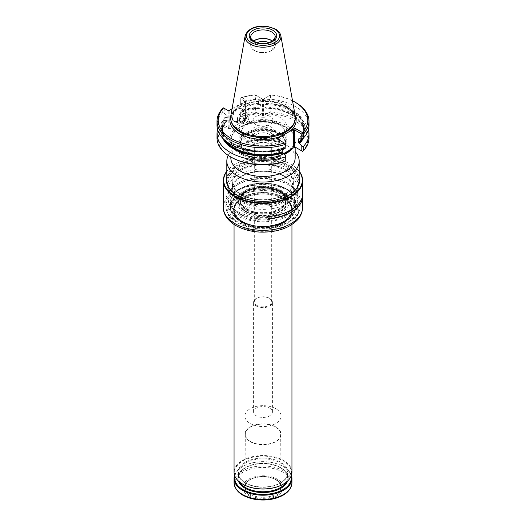 <?xml version="1.0" encoding="UTF-8"?>
<svg xmlns="http://www.w3.org/2000/svg" width="526" height="526" viewBox="0 0 526 526"><rect width="100%" height="100%" fill="white"/><g stroke="black" fill="none" stroke-linecap="round" stroke-linejoin="round"><path stroke-width="0.39" stroke-dasharray="2.63 1.97" d="M287.748 174.849A34.999 20.205 180 0 1 297.999 189.136A34.999 20.205 180 0 1 263 209.341A34.999 20.205 180 0 1 228.001 189.136A34.999 20.205 180 0 1 249.607 170.463A34.999 20.205 180 0 1 287.748 174.849M226.824 181.523A36.176 20.889 0 0 0 237.417 196.047L237.982 196.369A35.38 20.429 0 0 0 288.018 196.369A35.38 20.429 0 0 0 288.018 167.485A35.38 20.429 0 0 0 237.982 167.485A35.38 20.429 0 0 0 237.982 196.369L237.417 196.047A36.176 20.889 0 0 0 288.583 196.047A36.176 20.889 0 0 0 299.176 181.523M299.176 181.279A36.176 20.889 0 0 0 263 160.391A36.176 20.889 0 0 0 226.824 181.279M228.225 155.4A36.176 20.889 180 0 1 237.417 146.392A36.176 20.889 180 0 1 288.583 146.392L288.583 146.392A36.176 20.889 180 0 1 295.158 151.6M295.158 157.885A32.158 18.568 0 0 0 285.743 144.755A32.158 18.568 0 0 0 240.257 144.755A32.158 18.568 0 0 0 230.842 157.885M291.917 148.812A32.158 18.568 0 0 0 295.158 140.679A32.158 18.568 0 0 0 294.58 137.161A32.158 18.568 0 0 0 263 122.111A32.158 18.568 0 0 0 231.42 137.161A32.158 18.568 0 0 0 230.842 140.679A32.158 18.568 0 0 0 240.257 153.809A32.158 18.568 0 0 0 284.448 154.519M289.879 149.989A31.941 18.443 0 0 0 294.941 140.021A31.941 18.443 0 0 0 294.363 136.523A31.941 18.443 0 0 0 263 121.578A31.941 18.443 0 0 0 231.637 136.523A31.941 18.443 0 0 0 231.059 140.021A31.941 18.443 0 0 0 240.415 153.059A31.941 18.443 0 0 0 283.968 153.934M285.335 160.437L278.247 156.347L277.426 157.767L277.643 157.05L281.482 154.835A1.157 0.526 -111.2 0 0 281.062 154.703A1.157 0.526 -111.2 0 0 280.831 155.223A31.941 18.443 180 0 1 240.415 152.967A31.941 18.443 180 0 1 231.059 139.923A31.941 18.443 180 0 1 263 121.48A31.941 18.443 180 0 1 294.941 139.923A31.941 18.443 180 0 1 289.563 150.166M289.504 150.206A1.157 0.782 49.4 0 1 289.708 149.713A1.157 0.782 49.4 0 1 290.464 149.647A33.105 19.114 180 0 0 269.496 120.237A33.105 19.114 180 0 0 230.539 142.73A33.105 19.114 180 0 0 281.482 154.835L283.672 153.572M277.426 157.767L284.316 161.745M223.57 126.674L228.008 129.232L228.823 127.811L224.194 125.142L223.445 125.694L223.57 126.674A44.822 25.879 0 0 0 231.302 157.281M292.515 100.775A44.822 25.879 0 0 0 270.897 94.779L263 99.342L255.103 94.779A44.822 25.879 0 0 0 241.684 97.488L246.115 100.045L245.3 101.465L245.3 118.304L246.115 118.777L240.776 115.694L240.882 114.76A45.979 26.55 0 0 1 255.498 111.841L255.103 113.504L263 118.067L263 115.832L255.498 111.841L255.498 107.574L259.883 108.139A41.1 23.729 0 0 0 243.367 110.953L240.665 110.789L240.665 115.628L246.115 118.777L245.905 119.487L229.237 129.107L228.008 129.232M255.103 113.504A44.822 25.879 0 0 0 241.684 116.213M263 118.067L270.897 113.504L270.502 107.574L265.577 107.981L265.577 104.496L266.117 103.714A41.1 23.729 180 0 1 299.103 138.706M302.555 151.363L302.43 151.284A44.822 25.879 0 0 0 270.897 113.504M302.43 151.284L295.54 147.306M232.249 117.975A7.522 4.346 120 0 0 237.574 121.052A7.522 4.346 120 0 0 242.894 111.834A7.522 4.346 120 0 0 237.574 108.764A7.522 4.346 120 0 0 232.249 117.975M232.051 108.757L245.905 100.762L246.115 100.045M223.445 107.869L228.823 110.979L228.008 110.506L228.823 110.979L229.849 110.73L229.237 110.381M224.194 125.142L224.194 120.303L226.897 120.467A41.1 23.729 0 0 0 224.24 139.692M227.252 120.461C224.089 123.893 222.498 127.516 222.485 131.329A40.515 23.394 0 0 1 227.324 120.244L226.897 120.467L227.324 120.244L227.324 116.752L226.364 115.733A41.817 24.143 0 0 0 233.432 144.44A41.817 24.143 0 0 0 283.159 148.523L282.633 148.214A41.1 23.729 180 0 1 233.939 144.15A41.1 23.729 180 0 1 226.897 116.036M224.194 108.303L224.194 113.083L226.364 115.733M278.037 139.14L278.247 156.347L278.247 139.508L277.426 139.035L285.335 143.605M283.159 148.523L285.335 148.378M282.206 149.529L282.206 148.444L282.633 148.214L282.206 148.444A40.515 23.394 180 0 1 222.485 127.844A40.515 23.394 180 0 1 227.324 116.752M241.684 97.488L240.776 97.862L240.665 103.569L240.776 97.862M246.115 118.777L245.3 118.304L245.3 101.465L240.665 98.789M242.841 106.219L243.367 106.528A41.1 23.729 180 0 1 259.883 103.714L259.213 103.326A41.817 24.143 0 0 0 242.841 106.219L240.665 103.569M259.883 103.714L260.423 104.496L260.423 107.981L259.883 108.139L260.423 107.981A40.515 23.394 0 0 0 243.794 110.73L243.367 110.953L243.794 110.73L243.794 107.245L243.367 106.528M262.487 115.878L262.487 99.046L255.498 95.009L255.498 99.217L259.213 103.326M240.882 97.921A45.979 26.55 0 0 1 255.498 95.009L255.103 94.779M262.487 99.046L263 99.342L270.897 94.779M308.979 138.036A45.979 26.55 0 0 0 270.502 111.841L263 115.832M299.636 139.009A41.817 24.143 0 0 0 266.787 103.326L270.502 99.217L270.502 95.009A45.979 26.55 0 0 1 295.513 102.425M266.787 103.326L266.117 103.714M302.365 138.614A41.1 23.729 0 0 0 266.117 108.139L265.577 107.981A40.515 23.394 0 0 1 303.515 131.329L303.515 127.844A40.515 23.394 180 0 1 298.932 138.647M224.194 113.083L222.689 112.636L222.689 108.428M303.351 138.134A41.817 24.143 0 0 0 266.787 107.758M259.213 107.758A41.817 24.143 0 0 0 242.841 110.651M295.231 115.917A32.408 18.712 0 0 0 263 99.131A32.408 18.712 0 0 0 230.769 115.917M226.364 120.158A41.817 24.143 0 0 0 222.649 138.134M224.194 120.303L222.689 120.993L222.689 125.267L223.445 125.694M240.882 114.76L240.665 110.789M278.037 156.123L278.247 139.508L277.426 139.035M228.823 110.979L228.823 127.811L229.849 128.061L229.849 110.73M245.51 101.689L245.3 119.139L245.905 119.487M245.51 118.672L245.3 119.139M232.663 117.975A7.232 4.175 120 0 0 234.162 121.289A7.232 4.175 120 0 0 237.778 120.934A7.232 4.175 120 0 0 242.894 112.071A7.232 4.175 120 0 0 241.395 108.757A7.232 4.175 120 0 0 235.819 110.697A7.232 4.175 120 0 0 232.663 117.975M237.062 120.52A7.232 4.175 120 0 0 238.561 123.827A7.232 4.175 120 0 0 242.177 123.472A7.232 4.175 120 0 0 247.292 114.609A7.232 4.175 120 0 0 245.793 111.295A7.232 4.175 120 0 0 240.218 113.235A7.232 4.175 120 0 0 237.062 120.52M237.469 120.52A6.943 4.011 120 0 0 242.381 123.354A6.943 4.011 120 0 0 247.292 114.846A6.943 4.011 120 0 0 242.381 112.012A6.943 4.011 120 0 0 237.469 120.52M239.106 119.573A4.629 2.676 120 0 0 242.381 121.46A4.629 2.676 120 0 0 245.655 115.792A4.629 2.676 120 0 0 242.381 113.899A4.629 2.676 120 0 0 239.106 119.573M239.514 119.573A4.339 2.505 120 0 0 240.415 121.559A4.339 2.505 120 0 0 242.585 121.342A4.339 2.505 120 0 0 245.655 116.029A4.339 2.505 120 0 0 244.754 114.043A4.339 2.505 120 0 0 241.414 115.201A4.339 2.505 120 0 0 239.514 119.573M242.69 121.401A4.339 2.505 120 0 0 243.591 123.393A4.339 2.505 120 0 0 247.93 120.881A4.339 2.505 120 0 0 247.93 115.871A4.339 2.505 120 0 0 244.583 117.035A4.339 2.505 120 0 0 242.69 121.401M244.057 121.19L245.096 117.982L247.2 116.765L244.057 121.19M222.689 112.636A45.979 26.55 0 0 0 217.021 125.405M308.979 125.405A45.979 26.55 0 0 0 270.502 99.217M255.498 99.217A45.979 26.55 0 0 0 240.882 102.136M222.689 120.993A45.979 26.55 0 0 0 217.593 129.587M222.689 125.267A45.979 26.55 0 0 0 217.021 138.036M308.407 129.587A45.979 26.55 0 0 0 270.502 107.574M255.498 107.574A45.979 26.55 0 0 0 240.882 110.486M253.46 41.035A12.302 7.101 0 0 0 250.698 45.519A12.302 7.101 0 0 0 254.301 50.542A12.302 7.101 0 0 0 267.708 52.081A12.302 7.101 0 0 0 275.302 45.519A12.302 7.101 0 0 0 272.54 41.035M253.604 41.133A12.085 6.976 0 0 0 254.459 50.45A12.085 6.976 0 0 0 271.541 50.45A12.085 6.976 0 0 0 272.396 41.133M256.918 42.619A10.007 5.779 0 0 0 252.993 47.208A10.007 5.779 0 0 0 255.919 51.298L254.459 50.45L255.919 51.298A10.007 5.779 0 0 0 270.081 51.298A10.007 5.779 0 0 0 273.007 47.208A10.007 5.779 0 0 0 269.082 42.619M255.919 124.655A10.007 5.779 180 0 1 252.993 120.566A10.007 5.779 180 0 1 259.167 115.227A10.007 5.779 180 0 1 270.081 116.483A10.007 5.779 180 0 1 273.007 120.566A10.007 5.779 180 0 1 266.833 125.905A10.007 5.779 180 0 1 255.919 124.655M246.115 152.211A23.874 13.788 0 0 0 272.139 155.203A23.874 13.788 0 0 0 286.874 142.467A23.874 13.788 0 0 0 263 128.679A23.874 13.788 0 0 0 239.126 142.467A23.874 13.788 0 0 0 246.115 152.211M245.096 117.982A23.874 13.788 0 0 0 239.126 127.101A23.874 13.788 0 0 0 246.115 136.852A23.874 13.788 0 0 0 272.139 139.837A23.874 13.788 0 0 0 286.874 127.101A23.874 13.788 0 0 0 272.823 114.536A23.874 13.788 0 0 0 247.2 116.765M246.937 151.738A22.717 13.117 0 0 0 271.732 154.572A22.717 13.117 0 0 0 285.717 142.421A22.717 13.117 0 0 0 279.063 133.19A22.717 13.117 0 0 0 254.341 130.336A22.717 13.117 0 0 0 240.283 142.421A22.717 13.117 0 0 0 246.937 151.738M279.069 134.308A22.723 13.124 180 0 1 283.744 138.226A22.723 13.124 180 0 1 285.723 143.539A22.723 13.124 180 0 1 263 156.702A22.723 13.124 180 0 1 240.277 143.539A22.723 13.124 180 0 1 242.256 138.226A22.723 13.124 180 0 1 279.069 134.308M247.398 151.666A22.066 12.742 0 0 0 271.442 154.427A22.066 12.742 0 0 0 285.066 142.651A22.066 12.742 0 0 0 283.146 137.45A22.066 12.742 0 0 0 278.602 133.643A22.066 12.742 0 0 0 242.854 137.45A22.066 12.742 0 0 0 240.934 142.651A22.066 12.742 0 0 0 247.398 151.666M247.398 142.02A22.066 12.742 0 0 0 271.442 144.781A22.066 12.742 0 0 0 285.066 133.012A22.066 12.742 0 0 0 283.146 127.811A22.066 12.742 0 0 0 263 120.27A22.066 12.742 0 0 0 242.854 127.811A22.066 12.742 0 0 0 240.934 133.012A22.066 12.742 0 0 0 247.398 142.02M247.989 140.501A21.231 12.256 0 0 0 275.039 141.928A21.231 12.256 0 0 0 282.383 126.825A21.231 12.256 0 0 0 263 119.573A21.231 12.256 0 0 0 243.617 126.825A21.231 12.256 0 0 0 247.989 140.501M255.84 140.692A10.132 5.845 0 0 0 270.16 140.692A10.132 5.845 0 0 0 273.132 136.556A10.132 5.845 0 0 0 263 130.711A10.132 5.845 0 0 0 252.868 136.556A10.132 5.845 0 0 0 255.84 140.692L256.859 141.284A8.686 5.01 0 0 0 269.141 141.284A8.686 5.01 0 0 0 271.686 137.74A8.686 5.01 0 0 0 263 132.723A8.686 5.01 0 0 0 254.314 137.74A8.686 5.01 0 0 0 256.859 141.284L255.84 140.692M256.859 305.396A8.686 5.01 180 0 1 254.314 301.852A8.686 5.01 180 0 1 259.68 297.223A8.686 5.01 180 0 1 269.141 298.308A8.686 5.01 180 0 1 271.686 301.852A8.686 5.01 180 0 1 266.32 306.487A8.686 5.01 180 0 1 256.859 305.396M256.346 306.047A9.409 5.431 0 0 0 266.597 307.223A9.409 5.431 0 0 0 272.409 302.207A9.409 5.431 0 0 0 269.654 298.367A9.409 5.431 0 0 0 259.403 297.19A9.409 5.431 0 0 0 253.591 302.207A9.409 5.431 0 0 0 256.346 306.047M269.654 408.176A9.409 5.431 180 0 1 272.409 412.016A9.409 5.431 180 0 1 263 417.447A9.409 5.431 180 0 1 253.591 412.016A9.409 5.431 180 0 1 259.403 406.999A9.409 5.431 180 0 1 269.654 408.176M275.788 408.722A18.088 10.441 0 0 0 256.077 406.46A18.088 10.441 0 0 0 244.912 416.112A18.088 10.441 0 0 0 250.212 423.496A18.088 10.441 0 0 0 269.923 425.758A18.088 10.441 0 0 0 281.088 416.112A18.088 10.441 0 0 0 275.788 408.722M250.212 441.689A18.088 10.441 0 0 0 269.923 443.951A18.088 10.441 0 0 0 281.088 434.305A18.088 10.441 0 0 0 263 423.864A18.088 10.441 0 0 0 244.912 434.305A18.088 10.441 0 0 0 250.212 441.689M250.488 441.524A17.693 10.211 0 0 0 269.799 443.734A17.693 10.211 0 0 0 280.693 434.272A17.693 10.211 0 0 0 263 424.094A17.693 10.211 0 0 0 245.307 434.272A17.693 10.211 0 0 0 250.488 441.524M250.264 494.243A18.015 10.402 0 0 0 269.923 496.491A18.015 10.402 0 0 0 281.015 486.852A18.015 10.402 0 0 0 280.345 484.084A18.015 10.402 0 0 0 263 476.49A18.015 10.402 0 0 0 245.655 484.084A18.015 10.402 0 0 0 244.984 486.852A18.015 10.402 0 0 0 250.264 494.243M249.679 495.163A18.837 10.875 0 0 0 281.193 490.291A18.837 10.875 0 0 0 258.121 476.97A18.837 10.875 0 0 0 249.679 495.163M248.673 495.742A20.258 11.697 0 0 0 282.567 490.502A20.258 11.697 0 0 0 257.76 476.175A20.258 11.697 0 0 0 248.673 495.742M234.57 475.366A28.943 16.707 180 0 1 242.532 466.68A28.943 16.707 180 0 1 283.468 466.68L283.468 466.68A28.943 16.707 180 0 1 291.43 475.366M234.839 476.083A28.365 16.378 180 0 1 242.946 466.444A28.365 16.378 180 0 1 283.054 466.444L283.468 466.68L283.054 466.444A28.365 16.378 180 0 1 291.161 476.083M283.31 484.137A28.509 16.457 0 0 0 283.106 460.921A28.509 16.457 0 0 0 242.894 460.921A28.509 16.457 0 0 0 242.69 484.137M291.943 472.23A28.943 16.707 0 0 0 263 455.523A28.943 16.707 0 0 0 234.057 472.23M242.532 222.314A28.943 16.707 0 0 0 274.072 225.937A28.943 16.707 0 0 0 291.943 210.499A28.943 16.707 0 0 0 288.564 202.661A28.943 16.707 0 0 0 263 193.792A28.943 16.707 0 0 0 237.436 202.661A28.943 16.707 0 0 0 234.057 210.499A28.943 16.707 0 0 0 242.532 222.314M242.23 221.42A29.377 16.957 180 0 1 255.399 193.042A29.377 16.957 180 0 1 291.378 213.812A29.377 16.957 180 0 1 242.23 221.42M242.433 222.676A29.088 16.793 180 0 1 233.912 210.801A29.088 16.793 180 0 1 242.433 198.927A29.088 16.793 180 0 1 283.567 198.927A29.088 16.793 180 0 1 292.088 210.801A29.088 16.793 180 0 1 274.131 226.318A29.088 16.793 180 0 1 242.433 222.676M242.282 222.945A29.305 16.917 180 0 1 242.282 199.019A29.305 16.917 180 0 1 283.718 199.019A29.305 16.917 180 0 1 283.718 222.945A29.305 16.917 180 0 1 242.282 222.945M299.176 171.187A39.647 22.894 0 0 0 291.036 164.368A39.647 22.894 0 0 0 234.964 164.368A39.647 22.894 0 0 0 226.824 171.187M299.176 171.41A39.286 22.684 0 0 0 290.779 164.217L290.779 164.217A39.286 22.684 0 0 0 235.221 164.217A39.286 22.684 0 0 0 226.824 171.41M268.082 218.915L268.082 216.548M268.069 216.508A39.575 22.848 0 0 0 302.253 196.777L302.325 196.777M299.176 177.15A36.577 21.119 0 0 0 288.859 165.328A36.577 21.119 0 0 0 251.533 160.206A36.577 21.119 0 0 0 226.824 177.15M299.176 179.622A36.215 20.909 0 0 0 288.61 165.769A36.215 20.909 0 0 0 249.896 161.061A36.215 20.909 0 0 0 226.824 179.622M237.265 195.264A36.215 20.909 0 0 0 237.39 195.337A36.215 20.909 0 0 0 288.61 195.337A36.215 20.909 0 0 0 288.735 195.264M288.61 169.017A36.215 20.909 0 0 0 249.14 164.487A36.215 20.909 0 0 0 226.785 183.804A36.215 20.909 0 0 0 237.39 198.585A36.215 20.909 0 0 0 288.61 198.585A36.215 20.909 0 0 0 299.215 183.804A36.215 20.909 0 0 0 288.61 169.017M287.748 170.503A34.999 20.205 0 0 0 249.607 166.124A34.999 20.205 0 0 0 228.001 184.79A34.999 20.205 0 0 0 238.252 199.084A34.999 20.205 0 0 0 287.748 199.084A34.999 20.205 0 0 0 297.999 184.79A34.999 20.205 0 0 0 287.748 170.503M245.517 211.636A24.722 14.274 0 0 0 286.88 205.239A24.722 14.274 0 0 0 256.603 187.756A24.722 14.274 0 0 0 245.517 211.636M246.687 208.75A23.065 13.321 0 0 0 269.759 212.07A23.065 13.321 0 0 0 285.651 201.859A23.065 13.321 0 0 0 286.065 199.288A23.065 13.321 0 0 0 263 186.013A23.065 13.321 0 0 0 239.935 199.288A23.065 13.321 0 0 0 240.349 201.859A23.065 13.321 0 0 0 246.687 208.75M246.056 211.327A23.966 13.834 0 0 0 286.151 205.12A23.966 13.834 0 0 0 256.8 188.176A23.966 13.834 0 0 0 246.056 211.327M246.681 210.328A23.078 13.321 0 0 0 271.87 213.208A23.078 13.321 0 0 0 286.078 200.86A23.078 13.321 0 0 0 285.283 197.441A23.078 13.321 0 0 0 263 187.585A23.078 13.321 0 0 0 240.717 197.441A23.078 13.321 0 0 0 239.922 200.86A23.078 13.321 0 0 0 246.681 210.328M238.252 212.905A34.999 20.205 180 0 1 228.001 198.618A34.999 20.205 180 0 1 238.252 184.33A34.999 20.205 180 0 1 287.748 184.33A34.999 20.205 180 0 1 297.999 198.618A34.999 20.205 180 0 1 276.393 217.291A34.999 20.205 180 0 1 238.252 212.905M238.252 211.748A34.999 20.205 0 0 0 276.393 216.127A34.999 20.205 0 0 0 297.999 197.454A34.999 20.205 0 0 0 263 177.249A34.999 20.205 0 0 0 228.001 197.454A34.999 20.205 0 0 0 238.252 211.748M284.987 195.922A31.093 17.95 0 0 0 232.965 203.97A31.093 17.95 0 0 0 271.048 225.956A31.093 17.95 0 0 0 284.987 195.922M244.38 212.294A26.339 15.208 0 0 0 288.439 205.475A26.339 15.208 0 0 0 256.182 186.855A26.339 15.208 0 0 0 244.38 212.294M289.247 185.191A37.116 21.428 0 0 0 236.753 185.191A37.116 21.428 0 0 0 225.884 200.347A37.116 21.428 0 0 0 236.753 215.496A37.116 21.428 0 0 0 277.202 220.144A37.116 21.428 0 0 0 300.116 200.347A37.116 21.428 0 0 0 289.247 185.191L287.748 184.33M285 176.434A31.113 17.963 180 0 1 271.054 206.488A31.113 17.963 180 0 1 232.946 184.488A31.113 17.963 180 0 1 285 176.434M241.513 200.952A30.39 17.542 180 0 1 232.61 188.545A30.39 17.542 180 0 1 251.369 172.337A30.39 17.542 180 0 1 284.487 176.138A30.39 17.542 180 0 1 293.39 188.545A30.39 17.542 180 0 1 274.631 204.752A30.39 17.542 180 0 1 241.513 200.952M241.513 194.922A30.39 17.542 0 0 0 274.631 198.729A30.39 17.542 0 0 0 293.39 182.515A30.39 17.542 0 0 0 263 164.973A30.39 17.542 0 0 0 232.61 182.515A30.39 17.542 0 0 0 241.513 194.922M241 194.627A31.113 17.963 0 0 0 293.054 186.579A31.113 17.963 0 0 0 254.946 164.579A31.113 17.963 0 0 0 241 194.627M229.237 129.107L229.849 128.061M245.905 100.762L245.3 101.814M295.211 115.792A33.125 19.127 0 0 0 263 101.124A33.125 19.127 0 0 0 230.789 115.792M263.513 115.878L263.513 99.046M301.339 138.903A40.515 23.394 0 0 0 303.515 131.329C304.074 119.764 286.545 108.764 265.808 108.238M265.577 104.496A40.515 23.394 180 0 1 303.515 127.844C303.502 131.658 301.911 135.281 298.748 138.713M243.794 107.245A40.515 23.394 180 0 1 260.423 104.496M294.428 122.565A32.007 18.482 0 0 0 263 100.584A32.007 18.482 0 0 0 231.571 122.565C230.342 120.987 230.848 117.804 233.09 113.024C235.826 109.04 240.533 105.936 247.207 103.707C254.564 101.406 262.336 100.788 270.528 101.853C286.992 103.905 297.861 113.991 294.428 122.565M282.363 148.168C256.944 157.024 220.992 144.44 222.485 127.844L222.485 131.329A40.515 23.394 0 0 0 226.653 141.672M278.247 155.998L277.643 157.05M280.845 35.775A17.937 10.356 0 0 0 263 26.484A17.937 10.356 0 0 0 245.155 35.775M250.698 45.519L250.698 37.011A12.302 7.101 0 0 0 254.301 42.034A12.302 7.101 0 0 0 267.708 43.573A12.302 7.101 0 0 0 275.302 37.011L275.302 45.519M254.814 136.556A11.579 6.687 0 0 0 274.184 133.558A11.579 6.687 0 0 0 260.002 125.372A11.579 6.687 0 0 0 254.814 136.556M255.84 137.148A10.132 5.845 0 0 0 266.879 138.417A10.132 5.845 0 0 0 273.132 133.012A10.132 5.845 0 0 0 263 127.167A10.132 5.845 0 0 0 252.868 133.012A10.132 5.845 0 0 0 255.84 137.148M243.045 495.242A28.22 16.293 180 0 1 243.045 472.203A28.22 16.293 180 0 1 282.955 472.203A28.22 16.293 180 0 1 289.076 489.949M234.057 482.697A28.943 16.707 180 0 1 251.928 467.259A28.943 16.707 180 0 1 283.468 470.882A28.943 16.707 180 0 1 291.943 482.697M238.35 480.988A25.182 14.537 180 0 1 251.027 465.234A25.182 14.537 180 0 1 280.805 467.745A25.182 14.537 180 0 1 287.65 480.988M239.744 482.178A24.597 14.202 180 0 1 238.403 477.549A24.597 14.202 180 0 1 253.585 464.425A24.597 14.202 180 0 1 280.397 467.509A24.597 14.202 180 0 1 287.597 477.549A24.597 14.202 180 0 1 286.256 482.178M245.603 483.105A24.597 14.202 0 0 0 272.415 486.182A24.597 14.202 0 0 0 287.597 473.058A24.597 14.202 0 0 0 263 458.856A24.597 14.202 0 0 0 238.403 473.058A24.597 14.202 0 0 0 245.603 483.105M245.195 482.868A25.182 14.537 0 0 0 287.321 476.352A25.182 14.537 0 0 0 256.484 458.547A25.182 14.537 0 0 0 245.195 482.868M242.328 221.426A29.232 16.878 0 0 0 291.233 213.858A29.232 16.878 0 0 0 255.432 193.193A29.232 16.878 0 0 0 242.328 221.426M242.433 221.709A29.088 16.793 180 0 1 233.912 209.835A29.088 16.793 180 0 1 263 193.042A29.088 16.793 180 0 1 292.088 209.835A29.088 16.793 180 0 1 274.131 225.352A29.088 16.793 180 0 1 242.433 221.709M238.035 225.391A35.308 20.383 180 0 1 253.861 191.286A35.308 20.383 180 0 1 297.105 216.258A35.308 20.383 180 0 1 238.035 225.391M223.353 207.435A39.647 22.894 180 0 1 247.825 186.283A39.647 22.894 180 0 1 291.036 191.247A39.647 22.894 180 0 1 302.647 207.435M245.898 211.478A24.183 13.959 0 0 0 286.361 205.219A24.183 13.959 0 0 0 256.741 188.117A24.183 13.959 0 0 0 245.898 211.478M246.832 209.999A22.861 13.203 0 0 0 271.751 212.866A22.861 13.203 0 0 0 285.861 200.669A22.861 13.203 0 0 0 263 187.466A22.861 13.203 0 0 0 240.139 200.669A22.861 13.203 0 0 0 246.832 209.999M246.832 209.381A22.861 13.203 0 0 0 271.751 212.241A22.861 13.203 0 0 0 285.861 200.044A22.861 13.203 0 0 0 263 186.848A22.861 13.203 0 0 0 240.139 200.044A22.861 13.203 0 0 0 246.832 209.381M246.812 209.21A22.894 13.216 0 0 0 269.707 212.504A22.894 13.216 0 0 0 285.48 202.365A22.894 13.216 0 0 0 263 186.645A22.894 13.216 0 0 0 240.52 202.365A22.894 13.216 0 0 0 246.812 209.21M285.717 195.014A32.125 18.548 180 0 1 271.317 226.042A32.125 18.548 180 0 1 231.973 203.325A32.125 18.548 180 0 1 285.717 195.014M240.592 214.476A31.692 18.298 0 0 0 293.613 206.277A31.692 18.298 0 0 0 254.801 183.87A31.692 18.298 0 0 0 240.592 214.476M239.974 215.542A32.559 18.798 0 0 0 275.46 219.618A32.559 18.798 0 0 0 295.559 202.254A32.559 18.798 0 0 0 263 183.456A32.559 18.798 0 0 0 230.441 202.254A32.559 18.798 0 0 0 239.974 215.542M286.026 194.225A32.559 18.798 180 0 1 295.559 207.514A32.559 18.798 180 0 1 275.46 224.885A32.559 18.798 180 0 1 239.974 220.808A32.559 18.798 180 0 1 230.441 207.514A32.559 18.798 180 0 1 250.54 190.149A32.559 18.798 180 0 1 286.026 194.225M287.203 194.646A34.223 19.758 0 0 0 229.941 203.503A34.223 19.758 0 0 0 271.857 227.699A34.223 19.758 0 0 0 287.203 194.646M289.247 191.102A37.116 21.428 0 0 0 248.798 186.454A37.116 21.428 0 0 0 225.884 206.251A37.116 21.428 0 0 0 263 227.686A37.116 21.428 0 0 0 300.116 206.251A37.116 21.428 0 0 0 289.247 191.102M284.638 176.473C273.375 170.72 261.001 169.806 247.522 173.725C237.87 177.288 232.9 182.233 232.61 188.545L232.61 182.515C232.683 187.105 235.602 191.135 241.362 194.594C249.423 198.979 258.923 200.551 269.864 199.308C276.393 198.407 281.844 196.507 286.21 193.614C290.95 190.32 293.344 186.625 293.39 182.515L293.39 188.545C293.317 183.955 290.398 179.931 284.638 176.473M288.018 196.369L288.583 196.047M240.257 144.755L237.417 146.392M285.743 144.755L288.583 146.392M295.158 147.214L295.158 140.679M230.842 157.011L230.842 140.679M231.637 136.523L231.42 137.161M294.363 136.523L294.58 137.161M294.941 140.021L294.941 139.923C294.941 143.388 293.192 146.649 289.708 149.713C287.834 151.264 284.954 152.928 281.062 154.703C261.159 163.395 229.514 153.237 231.059 139.923L231.059 140.021M243.637 111.006L260.192 108.238M278.044 156.084L277.314 157.346M246.227 100.466L245.497 101.728M234.162 121.289L238.561 123.827M241.395 108.757L245.793 111.295M240.415 121.559L243.591 123.393M244.754 114.043L247.93 115.871M270.081 51.298L271.541 50.45M252.993 47.208L252.993 120.566M273.007 47.208L273.007 120.566M286.874 142.467L286.874 127.101M239.126 142.467L239.126 127.101M240.283 142.421L240.277 143.539M285.717 142.421L285.723 143.539M242.854 137.45L242.256 138.226M283.146 137.45L283.744 138.226M285.066 142.651L285.066 133.012M240.934 142.651L240.934 133.012M243.617 126.825L242.854 127.811M282.383 126.825L283.146 127.811M273.132 136.556L273.132 133.012L271.219 135.997C266.294 138.792 261.067 138.949 255.537 136.484C253.236 134.577 252.342 133.42 252.868 133.012L252.868 136.556M269.141 141.284L270.16 140.692M271.686 301.852L271.686 137.74M254.314 301.852L254.314 137.74M272.409 412.016L272.409 302.207M253.591 412.016L253.591 302.207M281.088 434.305L281.088 416.112M244.912 434.305L244.912 416.112M245.307 434.272L244.984 486.852M280.693 434.272L281.015 486.852M280.345 484.084C276.729 478.535 269.503 476.168 258.667 476.983C253.427 478.397 250.501 477.713 245.655 484.084M242.946 466.444L242.532 466.68M280.516 467.772C271.396 463.117 261.383 462.374 250.475 465.549C242.657 468.436 238.633 472.44 238.403 477.549L238.403 473.058C238.462 476.773 240.823 480.034 245.484 482.835C252.013 486.386 259.699 487.661 268.556 486.655C273.961 485.906 278.438 484.321 281.995 481.901C285.703 479.265 287.571 476.313 287.597 473.058L287.597 477.549C287.538 473.834 285.177 470.573 280.516 467.772M291.943 224.497L291.943 210.499M234.057 224.497L234.057 210.499M288.564 202.661C292.739 207.448 292.87 212.254 288.965 217.093L285.033 220.532C280.956 223.241 275.861 225.036 269.759 225.91C259.285 227.147 250.185 225.661 242.46 221.466C234.622 216.554 234.083 211.939 234.201 210.098C234.208 207.52 235.286 205.041 237.436 202.661M292.088 210.801L292.088 209.835C293.646 223.754 259.009 232.275 242.315 221.446C236.792 218.132 233.991 214.26 233.912 209.835L233.912 210.801M299.215 183.804L299.215 180.556M226.785 183.804L226.785 180.556M287.748 199.084L288.61 198.585M238.252 199.084L237.39 198.585M297.999 189.136L297.999 184.79M228.001 189.136L228.001 184.79M285.651 201.859L285.861 200.669C285.348 194.613 279.622 190.511 268.694 188.361C254.63 185.934 239.369 193.2 240.139 200.669L240.349 201.859M285.283 197.441C281.186 184.942 244.814 184.942 240.717 197.441M239.935 199.288L239.922 200.86M286.065 199.288L286.078 200.86M297.999 198.618L297.999 197.454M228.001 198.618L228.001 197.454M295.559 207.514L295.559 202.254C295.04 194.705 289.399 189.097 278.629 185.422C273.079 183.673 267.162 182.903 260.87 183.127C244.406 183.561 230.151 192.181 230.441 202.254L230.441 207.514C231.276 216.298 238.429 222.307 251.895 225.542C260.804 227.331 269.476 227.002 277.919 224.563C289.116 220.94 294.994 215.259 295.559 207.514M225.884 200.347L225.884 206.251C226.147 212.675 229.671 217.988 236.457 222.196C240.783 224.845 245.859 226.726 251.691 227.85C273.974 232.505 300.524 222.136 300.116 206.251L300.116 200.347M238.252 184.33L236.753 185.191"/><path stroke-width="0.79" d="M299.176 181.523A36.176 20.889 0 0 0 299.176 181.279L299.176 161.16A36.176 20.889 180 0 1 276.847 180.457A36.176 20.889 180 0 1 237.417 175.934A36.176 20.889 180 0 1 226.824 161.16A36.176 20.889 180 0 1 228.225 155.4M226.824 161.16L226.824 181.279A36.176 20.889 0 0 0 226.824 181.523M295.158 151.6A36.176 20.889 180 0 1 299.176 161.16M230.842 157.011L230.842 157.885A32.158 18.568 0 0 0 240.257 171.016A32.158 18.568 0 0 0 275.308 175.04A32.158 18.568 0 0 0 295.158 157.885L295.158 147.214M284.448 154.519A32.158 18.568 0 0 0 291.917 148.812M283.968 153.934A31.941 18.443 0 0 0 289.879 149.989M289.563 150.166A31.941 18.443 180 0 1 289.504 150.219A1.157 0.782 49.4 0 1 289.504 150.206L285 153.158M283.672 153.572L294.304 147.431L295.54 147.306L294.718 146.833L301.806 150.929L301.806 146.09L299.103 143.138A41.1 23.729 0 0 0 302.365 138.614M217.593 129.587A45.979 26.55 0 0 0 217.021 133.762L217.021 138.036A45.979 26.55 0 0 0 230.487 156.807L231.302 157.281A44.822 25.879 0 0 0 284.316 161.745L285.224 161.37L285.335 155.604L282.206 151.929L282.206 149.529M223.57 107.942A44.822 25.879 0 0 0 231.302 138.548A44.822 25.879 0 0 0 284.316 143.013L285.224 143.539L285.118 148.68A45.979 26.55 0 0 1 217.021 125.405L217.021 121.197A45.979 26.55 0 0 1 222.689 108.428L223.445 107.869L228.008 110.506L229.237 110.381L232.051 108.757M299.103 143.138L298.676 142.415L298.676 138.93L301.806 138.871L301.806 134.091L294.718 130.001L295.54 128.581L302.43 132.559A44.822 25.879 0 0 0 294.698 101.952A44.822 25.879 0 0 0 292.515 100.775M284.316 143.013L277.426 139.035L277.643 138.325L278.247 138.673L278.241 139.508L278.247 138.673M230.789 115.792A33.125 19.127 0 0 0 239.58 133.775A33.125 19.127 0 0 0 281.397 136.155L277.643 138.325M295.54 128.581L294.304 128.706L290.549 130.869A33.125 19.127 0 0 0 295.211 115.792M285.224 143.539L285.118 148.68M299.103 138.706L298.676 138.93A40.515 23.394 180 0 0 298.932 138.647M301.806 138.871L303.311 138.174L303.311 133.966L302.555 133.532L301.806 134.091M302.555 133.532L302.43 132.559M299.636 143.44A41.817 24.143 0 0 0 303.351 138.134M281.397 136.155L290.549 130.869M245.155 35.775L230.769 115.917A32.408 18.712 0 0 0 231.184 121.388A32.408 18.712 0 0 0 240.086 131.073A32.408 18.712 0 0 0 272.494 135.734A32.408 18.712 0 0 0 294.816 121.388A32.408 18.712 0 0 0 295.231 115.917L280.845 35.775C280.279 33.092 278.53 30.883 275.598 29.14L267.109 26.32C255.366 25.353 248.055 28.503 245.155 35.775A17.937 10.356 0 0 0 250.317 44.164A17.937 10.356 0 0 0 270.712 46.189A17.937 10.356 0 0 0 280.845 35.775M222.649 138.134A41.817 24.143 0 0 0 283.159 152.954M301.806 150.929L302.555 151.363L303.311 150.804L303.311 146.53A45.979 26.55 0 0 0 308.979 133.762A45.979 26.55 0 0 0 308.407 129.587M301.806 146.09L303.311 146.53M285.224 161.37L285.335 155.604M294.718 146.833L293.699 147.083L293.699 129.751L294.718 130.001L294.718 146.833L295.54 147.306M217.021 121.197A45.979 26.55 0 0 0 285.118 144.472M303.311 138.174A45.979 26.55 0 0 0 308.979 125.405L308.979 121.197A45.979 26.55 0 0 0 295.513 102.425L294.698 101.952M303.311 133.966A45.979 26.55 0 0 0 308.979 121.197M217.021 133.762A45.979 26.55 0 0 0 285.118 157.037M230.487 156.807A45.979 26.55 0 0 0 285.118 161.311M303.311 150.804A45.979 26.55 0 0 0 308.979 138.036L308.979 133.762M272.54 41.035A12.302 7.101 0 0 0 253.46 41.035M272.396 41.133A12.085 6.976 0 0 0 253.604 41.133M269.082 42.619A10.007 5.779 0 0 0 256.918 42.619M291.43 475.366A28.943 16.707 180 0 1 291.943 478.496A28.943 16.707 180 0 1 263 495.203A28.943 16.707 180 0 1 234.057 478.496A28.943 16.707 180 0 1 234.57 475.366M291.161 476.083A28.365 16.378 180 0 1 263 494.394A28.365 16.378 180 0 1 234.839 476.083M242.69 484.137A28.509 16.457 0 0 0 242.841 484.222A28.509 16.457 0 0 0 283.159 484.222A28.509 16.457 0 0 0 283.31 484.137M234.057 224.497L234.057 472.23A28.943 16.707 0 0 0 242.532 484.045L242.841 484.222L242.532 484.045A28.943 16.707 0 0 0 283.468 484.045A28.943 16.707 0 0 0 291.943 472.23L291.943 224.497M226.824 171.187A39.647 22.894 0 0 0 223.353 180.556A39.647 22.894 0 0 0 263 203.444A39.647 22.894 0 0 0 302.647 180.556A39.647 22.894 0 0 0 299.176 171.187M268.082 216.548A39.647 22.894 0 0 0 302.325 196.777L302.325 199.144A39.647 22.894 0 0 1 268.082 218.915L268.082 216.548M268.082 218.869A39.575 22.848 0 0 0 302.253 199.137L302.253 197.086M226.824 171.41A39.286 22.684 0 0 0 263 202.944A39.286 22.684 0 0 0 299.176 171.41M226.824 177.15A36.577 21.119 0 0 0 237.141 195.192A36.577 21.119 0 0 0 288.859 195.192A36.577 21.119 0 0 0 299.176 177.15M226.824 179.622A36.215 20.909 0 0 0 226.785 180.556A36.215 20.909 0 0 0 237.265 195.264M288.735 195.264A36.215 20.909 0 0 0 299.215 180.556A36.215 20.909 0 0 0 299.176 179.622M298.676 142.415A40.515 23.394 0 0 0 301.339 138.903M231.184 121.388L231.571 122.565A32.007 18.482 0 0 0 240.369 132.131A32.007 18.482 0 0 0 272.376 136.727A32.007 18.482 0 0 0 294.428 122.565L294.816 121.388M226.653 141.672A40.515 23.394 0 0 0 282.206 151.929M224.24 139.692A41.1 23.729 0 0 0 282.633 152.645M293.699 129.751L294.304 128.706M294.304 147.431L293.699 147.083M251.329 42.567A16.51 9.527 0 0 0 278.944 38.299A16.51 9.527 0 0 0 258.726 26.622A16.51 9.527 0 0 0 251.329 42.567M253.282 41.442A13.748 7.936 0 0 0 276.281 37.885A13.748 7.936 0 0 0 259.443 28.161A13.748 7.936 0 0 0 253.282 41.442M275.302 37.011A12.302 7.101 0 0 0 263 29.91A12.302 7.101 0 0 0 250.698 37.011C250.074 37.583 251.172 39.036 254.005 41.37C260.666 44.355 266.971 44.158 272.922 40.772L275.302 37.011M289.076 489.949A28.22 16.293 180 0 1 243.045 495.242M234.057 482.697C234.951 490.995 241.618 496.491 254.065 499.187C261.652 500.568 269.016 500.226 276.143 498.155C286.105 494.979 291.371 489.824 291.943 482.697A28.943 16.707 180 0 1 263 499.411A28.943 16.707 180 0 1 234.057 482.697L234.057 478.496M287.65 480.988A25.182 14.537 180 0 1 263 492.56A25.182 14.537 180 0 1 238.35 480.988M286.256 482.178A24.597 14.202 180 0 1 245.603 487.595A24.597 14.202 180 0 1 239.744 482.178M223.353 207.435C223.083 212.353 226.035 219.743 235.865 225.608C247.299 231.723 260.317 233.537 274.92 231.052C280.897 229.901 286.157 227.982 290.694 225.279C296.657 221.157 301.615 217.909 302.647 207.435A39.647 22.894 180 0 1 278.175 228.586A39.647 22.894 180 0 1 234.964 223.622A39.647 22.894 180 0 1 223.353 207.435L223.353 180.556M291.943 482.697L291.943 478.496M302.647 207.435L302.647 180.556"/></g></svg>
